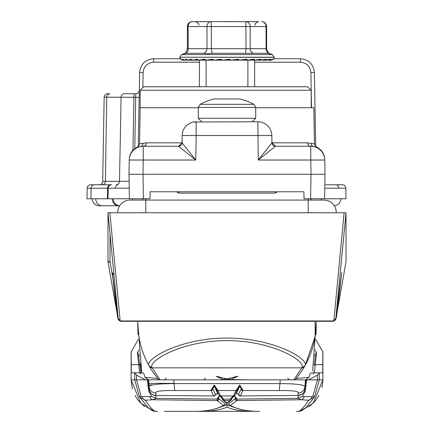 <?xml version="1.0" encoding="UTF-8"?>
<svg xmlns="http://www.w3.org/2000/svg" width="433" height="433" viewBox="0 0 433 433"><rect width="100%" height="100%" fill="white"/><g stroke="black" fill="none" stroke-linecap="round" stroke-linejoin="round"><path stroke-width="0.65" d="M311.181 90.259L140.162 90.259L143.664 86.757L307.549 86.757L311.181 90.259L311.262 107.757L313.838 107.757L314.466 143.864L307.538 142.825A3.502 3.226 90 0 0 310.764 146.262L275.453 146.262L258.257 160.021L271.956 142.825L307.538 142.825M198.298 107.757L140.162 107.757L139.534 143.864L146.462 142.825L182.044 142.825L182.174 135.518L182.044 142.825L195.743 160.021L178.548 146.262A3.502 3.502 0 0 0 182.044 142.825L178.548 146.262A3.502 3.502 90 0 0 182.049 142.825M275.458 146.262A3.502 3.502 0 0 1 271.956 142.825A3.502 3.502 0 0 0 275.458 146.262L271.956 142.825L271.827 135.518L196.171 135.518L195.743 160.021L143.242 160.021L142.993 174.266L143.42 198.769L149.991 198.769L150.116 191.765L303.885 191.765L304.009 198.769L310.585 198.769L311.013 174.266L128.991 174.266L129.24 160.021L128.991 174.266L129.418 198.769L107.99 198.769L108.174 188.203L107.595 188.203L107.422 198.769L112.25 198.769A6.998 6.435 90 0 0 118.685 205.767L99.238 205.767A6.998 6.998 0 0 1 92.24 198.769A6.998 6.998 0 0 0 99.238 205.767A6.998 6.998 0 0 1 92.24 198.769A6.998 6.998 0 0 0 99.238 205.767M143.42 198.769L129.418 198.769M310.997 143.199A3.502 3.356 101.9 0 0 313.638 146.56L313.638 146.56C317.476 147.166 317.476 147.166 313.638 146.56L310.764 146.262A14.002 14.002 0 0 1 324.761 160.021L310.764 160.021L311.013 174.266L325.01 174.266L324.761 160.021L325.01 174.266L324.582 198.769L310.585 198.769M143.004 143.199A3.502 3.356 78.1 0 1 140.362 146.56C136.525 147.166 136.525 147.166 140.362 146.56L143.242 146.262L143.242 160.021L129.24 160.021A14.002 14.002 0 0 1 143.242 146.262L178.548 146.262M311.262 107.757L255.703 107.757M188.653 123.952L190.991 122.756M193.529 122.014L257.83 121.76A14.002 14.002 0 0 1 271.827 135.518A14.002 14.002 0 0 0 257.83 121.76L258.257 160.021L310.764 160.021L310.764 146.262A14.002 14.002 0 0 1 324.761 160.021M129.251 159.506C129.575 153.764 132.319 149.596 137.477 146.993L138.203 146.911M196.171 121.76A14.002 14.002 0 0 0 182.174 135.518L196.171 135.518L196.171 121.76A14.002 14.002 0 0 0 182.174 135.518M143.242 146.262A3.502 3.226 90 0 0 146.462 142.825M253.884 104.342L200.116 104.342A56.003 56.003 0 0 1 214.2 98.951L239.801 98.951A56.003 56.003 0 0 1 253.884 104.342L255.703 107.411L198.298 107.411L198.298 118.258L255.703 118.258L252.206 121.76M298.84 411.296L300.984 410.939L313.275 403.15L322.894 379.849L322.894 351.845L315.787 339.656L322.839 351.845L322.709 372.845L319.289 372.845L319.289 379.849L314.526 396.942L306.109 407.48L300.345 410.939A6.998 6.998 90 0 1 297.985 411.35L296.405 411.35M164.139 411.35L252.336 411.35C242.074 411.377 233.631 409.97 227 407.139C220.37 409.97 211.926 411.377 201.664 411.35L164.139 411.35M153.017 410.939L153.655 410.939L147.891 407.48L139.48 396.942L134.712 379.849L131.107 379.849L140.725 403.145L153.017 410.939L155.16 411.296M145.499 379.849L136.53 379.849L141.061 396.065L142.002 396.644L151.766 396.585L148.865 391.454L148.086 385.679L149.163 389.835L149.104 387.107C148.551 384.861 156.876 383.692 174.082 383.6L174.683 390.528C161.33 390.387 155.074 391.237 155.902 393.072L155.907 395.448L213.653 395.962L211.039 390.247L214.259 385.018L217.918 390.312L220.538 395.973L233.463 395.973L236.088 390.312L239.741 385.018L242.962 390.247L240.347 395.962L298.099 395.448L298.099 393.072C299.019 391.248 292.762 390.404 279.317 390.528L242.908 390.528A1.678 1.662 19.4 0 1 241.224 388.866L238.567 394.36L241.224 388.866M233.425 407.063L227 404.59L227 403.54L231.07 400.092A1.678 1.662 44.4 0 1 229.869 400.585L224.132 400.585L227 403.128L229.869 400.585L230.405 399.107L233.024 396.054M253.083 411.161A1.678 1.635 -90 0 1 252.336 411.35L201.664 411.35A1.678 1.635 90 0 1 200.917 411.161M297.985 411.35C300.156 411.399 303.722 407.697 308.686 400.244L301.303 399.756L236.77 400.574L230.464 405.418C237.587 409.423 247.303 411.404 259.6 411.35C247.119 411.431 237.127 409.38 229.62 405.191L228.765 403.756L235.254 398.641L228.765 403.756M231.882 398.463L234.426 395.708L237.127 399.096L297.834 398.355L298.424 395.518M155.577 395.518L156.167 398.355L216.879 399.096L219.58 395.708L222.124 398.463M220.982 396.054L223.601 399.107L224.132 400.585A1.678 1.662 -44.4 0 1 222.93 400.092L222.562 399.583A1.678 1.645 -28.8 0 0 224.034 400.428M238.664 394.29A1.678 1.662 31.4 0 0 240.347 395.962L298.099 395.448A6.998 6.944 -178.7 0 0 304.843 389.835L305.915 385.679L305.141 391.454L302.234 396.585L312.004 396.644L312.945 396.065L317.47 379.849L317.47 375.135L319.289 372.845L311.359 372.845L309.952 373.966L309.216 377.062L305.698 379.849M236.927 400.276A1.678 1.629 -156.9 0 1 235.254 398.641L235.498 397.959A1.678 1.494 -179 0 0 237.127 399.096L236.77 400.574A1.678 1.662 -135.8 0 1 235.097 398.901M304.199 396.704A5.938 3.551 -86.5 0 1 301.303 399.756L297.834 398.355M219.764 407.399L227 404.693L234.237 407.399M227 407.139L227 404.59L220.576 407.063M219.412 395.546A1.678 1.672 -73.2 0 0 220.121 395.978L219.109 395.183A1.678 1.662 -31.5 0 0 220.538 395.973L233.463 395.973A1.678 1.662 31.5 0 0 234.897 395.183L237.625 389.424A1.678 1.662 19.4 0 0 237.69 389.159M280.227 379.849L173.779 379.849L174.082 383.6L279.918 383.6L280.227 379.849L305.4 379.849L304.843 389.835M279.317 390.528L279.918 383.6C297.227 383.708 305.557 384.877 304.897 387.102C304.096 390.734 301.828 392.726 298.099 393.072M155.902 393.072C152.172 392.726 149.905 390.734 149.104 387.107L148.6 379.849L168.161 379.849L145.91 379.849M305.882 386.512L306.396 380.223L308.54 379.849L293.606 379.849C293.953 379.833 296.665 375.828 301.747 367.834L301.796 367.747C307.057 361.674 272.655 340.517 226.962 340.609C181.086 340.582 147.058 361.663 152.21 367.747L152.259 367.834C157.336 375.828 160.048 379.833 160.394 379.849L219.921 379.849L223.466 379.579L216.072 376.342L227 378.897L237.934 376.342L230.535 379.579L234.08 379.849L293.606 379.849A3.502 3.496 90 0 0 296.329 378.55L309.173 377.235M225.236 403.756L218.752 398.641L225.236 403.756L224.386 405.191C216.879 409.38 206.882 411.431 194.401 411.35C206.698 411.404 216.413 409.423 223.536 405.418L217.231 400.574L152.697 399.756L145.315 400.244C150.283 407.697 153.85 411.399 156.021 411.35L157.601 411.35M131.161 351.845L138.214 339.656L131.161 351.845L131.291 372.845L134.712 372.845L136.53 375.135L145.461 379.849L147.604 380.142L148.032 386.512L148.005 383.346L148.779 387.908M166.31 378.112L164.556 379.849L173.779 379.849L148.6 379.849M148.768 387.757L148.183 379.849M305.974 386.512L305.996 383.346L305.26 387.757L305.817 379.849L308.09 379.849M317.47 375.135L308.54 379.849L322.894 379.849L321.973 387.589M315.062 349.924L316.599 352.814L314.369 372.845L313.005 373.933M140.996 373.933L139.637 372.845L137.402 352.814L138.939 349.924M136.53 375.135L136.53 379.849L134.712 379.849L134.712 372.845L142.646 372.845L144.048 373.966L144.784 377.062L148.303 379.849M139.875 365.463L140.839 372.845L139.875 365.457A1.402 1.007 -7.2 0 1 139.875 365.463L138.387 353.631L139.875 365.463A1.402 1.007 -7.2 0 0 138.906 364.646L131.204 364.646M322.796 364.646L315.094 364.646A1.402 1.007 7.2 0 0 314.125 365.457A1.402 1.007 7.2 0 1 314.125 365.457L315.614 353.631A1.402 1.007 7.1 0 1 316.599 352.814M149.163 389.835A6.998 6.944 -1.3 0 0 155.907 395.448L214.2 395.978A1.678 1.672 -105.2 0 0 215.434 394.36L215.894 394.084A1.678 1.418 36 0 1 215.737 394.371L214.2 395.978A1.678 1.672 -105.2 0 1 213.756 396.038L213.653 395.962A1.678 1.662 -31.4 0 0 215.336 394.29L212.733 388.65L215.336 394.29M218.903 398.901A1.678 1.662 135.8 0 1 217.231 400.574L216.879 399.096A1.678 1.494 179 0 0 218.508 397.959L218.752 398.641A1.678 1.629 156.9 0 1 217.074 400.276M156.167 398.355L152.697 399.756A5.938 3.551 -93.5 0 1 149.802 396.704M312.945 396.065L314.526 396.942L308.686 400.244A5.938 3.816 -86.1 0 0 312.004 396.644M153.655 410.939A6.998 6.998 90 0 0 156.021 411.35M142.002 396.644A5.938 3.816 -93.9 0 0 145.315 400.244L139.48 396.942L141.061 396.065M148.086 385.679A6.998 6.219 -4.1 0 0 148.649 387.53M151.766 396.585L156.059 398.29M148.351 385.679A6.998 6.208 171.3 0 0 148.384 385.955L148.384 385.955A6.998 6.208 171.3 0 0 148.438 386.231M149.039 389.419A6.998 6.192 167.2 0 0 149.093 389.689L149.445 390.912C148.189 390.972 154.516 396.845 155.923 395.529M304.962 389.419A6.998 6.192 12.8 0 1 304.908 389.689L305.617 385.955A6.998 6.208 8.7 0 1 305.568 386.231M305.649 385.679A6.998 6.208 8.7 0 1 305.617 385.955L305.736 385.11M305.915 385.679A6.998 6.219 -175.9 0 1 305.352 387.53M297.947 398.29L302.234 396.585M222.562 399.583L222.032 398.214A1.678 1.472 -20.9 0 1 221.967 398.003L221.187 396.817L219.574 395.886L218.508 397.959M235.498 397.959L234.426 395.886L232.813 396.812L232.034 398.003A1.678 1.472 20.9 0 1 231.974 398.214L232.813 396.812M221.187 396.817L222.032 398.214A1.678 1.472 -20.9 0 0 223.601 399.107L230.405 399.107A1.678 1.472 20.9 0 0 231.974 398.214L231.439 399.583A1.678 1.645 28.8 0 1 229.966 400.428M238.112 394.084L238.567 394.36A1.678 1.672 105.2 0 0 239.801 395.978L239.801 395.978A1.678 1.672 105.2 0 0 240.25 396.038L237.62 393.819L236.277 393.467L238.112 394.084A1.678 1.418 144 0 0 238.264 394.371M235.85 393.505L236.277 393.467L239.709 386.339L237.971 387.773L237.755 388.699A1.678 1.608 9.7 0 1 237.733 388.986L237.971 387.779M242.962 390.247A1.678 1.591 -171.3 0 1 241.268 388.65L239.709 386.339L239.741 385.018M215.894 394.084L217.723 393.456L214.292 386.339L212.733 388.65A1.678 1.591 -8.7 0 1 211.039 390.247M217.918 390.312A1.678 1.608 170.3 0 1 216.246 388.699L216.035 387.773L214.292 386.339L214.259 385.018M215.737 394.371L218.151 393.505M220.121 395.978L220.121 395.978A1.678 1.672 -73.2 0 0 220.603 396.054L220.121 395.978M216.04 387.789L216.381 389.424A1.678 1.662 -19.4 0 0 217.961 390.528L236.045 390.528A1.678 1.662 19.4 0 0 237.625 389.424L237.733 388.986A1.678 1.608 9.7 0 1 236.088 390.312M234.897 395.183L233.382 396.054A1.678 1.672 73.2 0 0 233.88 395.978L233.88 395.978A1.678 1.672 73.2 0 0 234.594 395.546M227 402.641L227 403.128M231.439 399.583L231.07 400.092A1.678 1.662 44.4 0 0 231.287 399.811M222.714 399.811A1.678 1.662 -44.4 0 0 222.93 400.092L227 403.54M230.464 405.418L229.62 405.191M224.386 405.191L223.536 405.418M140.611 371.157A3.502 1.927 173 0 1 141.347 370.123M138.776 356.732A3.502 2.452 173 0 1 139.437 355.157M312.653 370.123A3.502 1.927 -173 0 1 313.389 371.157M314.564 355.157A3.502 2.452 -173 0 1 315.224 356.732M137.402 352.814A1.402 1.007 -7.1 0 1 138.387 353.631L138.387 353.631M315.143 321.281L315.143 336.403L305.319 365.154L301.779 371.059L296.232 378.512M316.03 334.476L316.258 322.309M152.221 371.065L157.866 378.621L152.221 371.059L149.158 366.004C141.634 352.511 137.829 337.951 137.743 322.331L137.748 321.281A89.258 89.258 0 0 0 137.743 322.331L137.743 322.309M152.21 367.747L149.158 366.004C143.778 359.655 179.635 337.989 226.962 338.086C274.105 337.924 310.337 359.661 304.848 366.004A89.258 89.258 0 0 0 315.143 336.403C315.516 335.564 315.89 330.877 316.258 322.331L312.707 369.674M215.428 379.849L203.694 379.849L219.921 379.849L223.72 379.562L225.003 378.702M230.535 379.579L250.306 379.849M243.308 379.849L226.995 379.849L227 378.94L236.694 376.466M144.833 377.235L157.791 378.539M140.444 363.628L141.791 372.845L137.743 322.341L137.975 334.476M232.034 377.641L237.934 376.342M217.312 376.466L221.967 377.641M230.28 379.557L229.003 378.702M324.939 320.95L324.95 321.281L332.576 321.275A3.502 3.502 0 0 0 336.019 318.385L346.01 261.743L336.019 318.385A3.502 3.502 90 0 1 332.571 321.281L316.252 321.281M137.748 321.281L121.429 321.281L129.056 321.281L129.066 320.95M121.429 321.281A3.502 3.502 -90 0 1 117.982 318.385A3.502 3.502 0 0 0 121.429 321.281L121.429 321.281A3.502 3.502 -90 0 1 117.982 318.385C117.522 318.342 115.627 303.073 112.299 272.579L118.144 318.168L107.99 212.771L107.99 261.743L117.982 318.385A3.502 3.312 170 0 0 118.009 318.526M324.95 321.281L129.056 321.281M346.01 261.743L346.01 213.009L335.862 318.174A3.502 3.502 90 0 1 332.382 321.281L332.382 321.281A3.502 3.426 -90 0 0 333.832 320.95L344.132 212.771L346.01 212.771M107.99 212.771L109.868 212.771L120.174 320.95A3.502 3.426 90 0 0 121.624 321.281L121.613 321.281A3.502 3.502 -90 0 1 118.144 318.168A3.502 3.48 173.8 0 0 120.174 320.95L333.832 320.95A3.502 3.48 -173.8 0 0 335.862 318.168L341.702 272.579C338.373 303.073 336.479 318.342 336.019 318.385A3.502 3.502 90 0 1 332.571 321.281M113.776 275.112L112.304 272.611L118.171 318.396L118.458 319.294L121.224 321.259M120.195 320.977L118.139 318.174M112.78 277.618L110.009 261.435L107.99 261.743L107.99 213.009M109.868 212.771L344.132 212.771M311.219 198.769L311.267 200.084L323.96 200.084A12.259 12.259 0 0 1 336.219 212.343A12.259 12.259 0 0 0 323.96 200.084L308.209 200.084L308.209 198.769M142.733 200.084L142.782 198.769M107.99 261.743L108.104 262.382A3.502 0.281 170 0 1 110.069 261.776M335.862 318.174L333.805 320.977M332.777 321.259L335.548 319.283L335.824 318.434L341.702 272.579M234.93 60.155L232.456 60.025L238.713 59.857L238.269 59.548L231.319 60.149A1.05 1.045 -90 0 1 231.227 60.155L238.372 59.186L239.417 60.155L234.93 60.155L239.525 60.155L231.227 60.155L238.269 59.548L238.372 59.186M229.019 60.155L224.305 60.155M222.21 60.052A21 0.514 175.2 0 0 221.149 60.149L214.367 60.155L220.77 59.186L222.665 60.155L221.187 59.548M187.381 26.548L188.16 26.548A4.898 4.119 -90 0 1 192.284 21.65A4.898 4.898 0 0 0 187.381 26.548L187.381 49.053L188.16 48.68L206.985 48.68A4.898 4.076 -75 0 1 203.797 53.286L207.391 53.665L212.175 53.286L211.342 48.68L266.079 48.68L266.62 49.053C268.444 53.124 269.467 54.634 269.694 53.595L272.411 54.585L274.257 57.216L179.744 57.216L274.257 57.356L273.521 59.245L271.004 60.155L257.678 60.155M203.797 53.286L185.697 53.286A4.898 4.076 75 0 0 188.16 48.68L188.16 26.548L211.342 26.548L211.342 48.68L206.985 48.68L206.985 26.548A4.898 4.119 90 0 1 211.104 21.65L258.019 21.65M187.381 49.053C185.557 53.124 184.534 54.634 184.306 53.595L185.697 53.286M253.743 21.704L257.337 21.65M206.633 60.155A1.05 0.936 90 0 0 206.714 60.149L214.07 60.149L206.53 60.155L212.148 59.186L214.367 60.155L212.614 59.543L206.714 60.149L214.27 60.149M222.779 60.155L229.62 59.186L231.114 60.155L222.779 60.155A1.05 1.045 90 0 0 222.865 60.149L225.073 60.149M242.264 59.927L246.621 59.857L246.464 59.548A1.05 0.368 -95.3 0 0 246.474 59.543L239.525 60.155L246.713 59.186L247.27 60.155L239.904 60.155L247.373 60.155L239.904 60.155M250.388 59.9L253.814 59.857L253.954 59.548A1.05 0.547 -95.8 0 0 253.982 59.543L247.373 60.155L254.344 59.186L254.393 60.155L248.293 60.155L260.596 60.155L266.398 59.186L265.445 60.155L260.596 60.155L267.486 60.155M257.489 59.884L260.044 59.857A1.05 0.693 90 0 0 260.525 60.155L247.887 60.155L254.48 60.155L260.98 59.186L260.525 60.155L254.653 60.155L263.21 60.155M270.23 60.155L265.499 60.155L270.381 59.186L268.974 60.155L260.596 60.155L265.445 60.155L260.596 60.155L265.878 59.538A1.05 0.839 -98.3 0 0 266.398 59.186M257.759 60.155L269.012 60.155L272.806 59.186L270.988 60.155L270.885 59.889M182.986 60.155L184.994 60.155L182.986 59.5L182.997 60.155L180.978 59.402L182.591 60.149L181.27 59.846L180.68 59.186L182.986 60.155L182.434 59.186L184.956 60.155L199.521 60.155L197.459 59.543L193.464 60.149L199.315 60.149M184.994 60.155L185.795 59.186L188.447 60.155L186.482 59.532L185.021 60.149L188.312 60.149L185.021 60.149A1.05 0.346 90 0 1 184.994 60.155M188.55 60.149A1.05 0.525 90 0 1 188.501 60.155L190.644 59.186L193.329 60.155L191.359 59.543L188.55 60.149L193.205 60.149M193.405 60.155L196.809 59.186L199.434 60.155M206.113 86.757L206.113 60.155L199.521 60.155L204.067 59.186L206.53 60.155L204.625 59.543L199.591 60.149L206.222 60.149M263.28 60.155L267.437 60.155M271.421 60.127L254.653 60.155L270.203 60.155M273.494 59.267L271.41 60.155L254.653 60.155L254.653 86.757M247.887 86.757L247.887 60.155L271.004 60.155L273.515 59.251M192.284 21.65L206.725 21.65M227 21.704L241.408 21.65M200.257 21.704L211.104 21.65L211.342 26.548L250.182 26.548L250.182 48.68A4.898 4.314 -107.6 0 0 253.478 53.286L212.175 53.286M208.176 21.65L204.479 21.65M253.478 53.286L268.763 53.286A4.898 4.314 -72.4 0 1 266.079 48.68L266.079 26.548L266.62 26.548A4.898 4.898 0 0 0 261.721 21.65A4.898 4.357 90 0 1 266.079 26.548L250.182 26.548A4.898 4.357 90 0 0 245.825 21.65L246.063 48.68L245.56 53.286M268.763 53.286L269.694 53.595M212.749 59.559L212.484 59.548A1.05 0.406 -95.4 0 1 212.148 59.186M214.07 60.155L214.367 60.155A1.05 1.007 -90 0 1 213.669 59.857L212.484 59.548M221.409 59.602L214.568 60.149L221.149 60.149M227.926 59.9L222.865 60.149M246.464 59.548L239.611 60.149M253.954 59.548L247.454 60.149M260.044 59.857L260.477 59.548L254.555 60.149M263.41 59.873L260.655 60.149M270.381 59.186A1.05 0.942 -101.4 0 1 269.851 59.527L269.851 59.527A1.05 0.942 -101.4 0 1 269.689 59.548L265.548 60.149M272.806 59.186A1.05 1.012 -108.9 0 1 272.362 59.494L272.362 59.494A1.05 1.012 -108.9 0 1 272.054 59.548L270.095 60.025M204.722 59.554L204.528 59.548A1.05 0.585 -96 0 1 204.067 59.186M214.568 60.149A1.05 1.007 90 0 1 214.476 60.155L222.665 60.155A1.05 1.045 -90 0 1 221.934 59.857L220.77 59.186M228.516 60.025L230.388 59.857L229.62 59.186M267.973 59.862L268.731 59.857A1.05 0.352 90 0 0 268.974 60.155M228.997 60.155L229.663 60.155M246.518 59.543L246.474 59.543A1.05 0.368 -95.3 0 0 246.713 59.186M254.019 59.543L253.982 59.543A1.05 0.547 -95.8 0 0 254.344 59.186M260.477 59.548A1.05 0.709 -96.8 0 0 260.525 59.543L260.525 59.543A1.05 0.709 -96.8 0 0 260.98 59.186M181.086 59.473A1.05 1.045 -162.1 0 1 180.68 59.186M183.132 59.543A1.05 1.023 -111.9 0 1 182.434 59.186M186.526 59.548A1.05 0.958 -102.4 0 1 185.795 59.186M191.31 59.548A1.05 0.866 -98.8 0 1 190.644 59.186M197.383 59.548A1.05 0.736 -97 0 1 196.809 59.186M340.76 198.769A6.998 6.998 0 0 1 334.298 205.751A6.998 6.998 90 0 0 340.76 198.769A6.998 6.998 90 0 1 334.298 205.751A6.998 6.998 0 0 0 340.76 198.769L324.582 198.769L346.01 198.769L345.826 188.203L324.766 188.198M112.25 198.769L113.24 198.769A6.998 6.998 -90 0 0 119.708 205.751A6.998 6.998 0 0 1 113.24 198.769A6.998 6.998 -90 0 0 119.708 205.751L118.685 205.767M116.634 184.767L116.271 184.767A3.502 3.215 90 0 0 119.492 181.33L129.115 181.281M129.234 188.198L108.174 188.203A3.502 3.502 0 0 1 111.671 184.767L94.334 184.767L111.671 184.767A3.502 3.502 0 0 0 108.174 188.203M324.826 184.767L342.33 184.767A3.502 3.502 0 0 1 345.826 188.203M138.306 146.468L139.594 72.511C140.595 64.192 145.261 59.608 153.596 58.753L180.123 58.753M273.883 58.753L300.405 58.753C308.74 59.608 313.405 64.192 314.407 72.511L315.695 146.468M199.348 62.195L153.596 62.195L153.596 58.753C145.261 59.608 140.595 64.192 139.594 72.511L139.161 97.317L106.734 97.198L105.387 181.33L119.492 181.33L121.088 97.198A3.502 3.215 -90 0 1 124.303 93.755L135.783 93.755A3.502 3.502 0 0 0 139.285 90.318A3.502 3.502 0 0 1 135.783 93.755L134.766 148.611M311.522 107.757L310.905 72.511L314.407 72.511C313.405 64.192 308.74 59.608 300.405 58.753L300.405 62.195L254.653 62.195M104.164 97.198A3.502 3.502 0 0 1 107.66 93.755A3.502 3.502 0 0 0 104.164 97.198L106.734 97.198A3.502 3.215 -90 0 1 109.95 93.755L107.66 93.755A3.502 3.502 0 0 0 104.164 97.198L102.691 181.33L105.387 181.33A3.502 3.215 90 0 1 102.166 184.767M110.81 184.767A3.502 3.215 90 0 0 107.595 188.203L91.119 188.203A3.502 3.215 90 0 1 94.334 184.767L90.67 184.767A3.502 3.502 0 0 0 87.174 188.203L86.99 198.769L107.422 198.769M99.195 184.767A3.502 3.502 0 0 0 102.691 181.33M199.348 86.757L199.521 60.155A1.05 0.828 90 0 0 199.591 60.149L206.422 60.149M206.113 60.155L214.367 60.155M247.373 60.155L247.887 60.155M117.781 212.343A12.259 12.259 0 0 1 130.041 200.084A12.259 12.259 0 0 0 117.792 212.771A12.259 12.259 0 0 1 117.781 212.343A12.259 12.259 0 0 0 117.792 212.771A12.259 12.259 0 0 1 117.781 212.343M311.7 212.343A12.259 12.259 0 0 0 311.711 212.771A12.259 12.259 0 0 1 311.7 212.343M336.214 212.771A12.259 12.259 0 0 0 336.219 212.343A12.259 12.259 0 0 1 336.214 212.771A12.259 12.259 0 0 0 336.219 212.343A12.259 12.259 0 0 1 336.214 212.771M142.3 212.343A12.259 12.259 0 0 1 142.295 212.771A12.259 12.259 0 0 0 142.3 212.343M275.453 146.262A3.502 3.502 90 0 1 271.956 142.825M212.782 388.866A1.678 1.662 -19.4 0 1 211.093 390.528L174.683 390.528M300.345 410.939L300.984 410.939M131.107 351.845L131.107 379.849L131.107 351.845M322.894 379.849L322.839 351.845M148.844 384.899L152.367 384.899M216.311 389.159A1.678 1.662 -19.4 0 0 216.381 389.424L219.109 395.183M149.266 366.199L149.206 366.091A3.502 3.442 150.6 0 0 152.259 367.834L301.747 367.834A3.502 3.442 -150.6 0 0 304.794 366.091L304.735 366.199M301.796 367.747L304.848 366.004M160.394 379.849A3.502 3.496 -90 0 1 157.677 378.55M225.317 378.534A1.748 1.732 90 0 0 226.995 379.849A1.748 1.732 -90 0 0 228.684 378.534M277.623 191.716L275.199 193.118L277.623 191.716M178.802 191.765L178.802 193.118L176.377 191.716L178.802 193.118L275.199 193.118L275.199 191.765M110.009 261.435L110.009 235.087M145.791 198.769L145.791 200.084L130.041 200.084M184.306 53.595L181.589 54.585L272.411 54.585M181.27 59.846L182.84 60.149M183.013 60.149L184.815 60.149L183.013 60.149M206.714 60.149L207.174 60.149M230.388 59.857A1.05 1.045 90 0 0 231.114 60.155M238.713 59.857A1.05 1.007 90 0 0 239.417 60.155M246.621 59.857A1.05 0.936 90 0 0 247.27 60.155M253.814 59.857A1.05 0.828 90 0 0 254.393 60.155M265.072 59.857A1.05 0.53 90 0 0 265.445 60.155M206.119 60.046A1.05 0.931 -90 0 0 206.53 60.155M321.513 198.769L321.513 200.084L321.513 198.769M132.487 198.769L132.487 200.084L132.487 198.769M113.24 198.769A6.998 6.998 0 0 0 119.708 205.751M95.774 198.769A6.998 6.435 90 0 0 102.21 205.767M117.825 184.767A3.502 2.474 90 0 0 115.351 188.182M336.181 184.767A3.502 2.474 90 0 1 338.655 188.182M133.959 93.755L132.953 150.262M90.67 184.767A3.502 3.502 0 0 0 87.174 188.203L91.119 188.203L90.952 198.769M153.596 62.195C147.344 62.834 143.843 66.271 143.096 72.511L142.83 87.59M310.905 72.511C310.158 66.271 306.656 62.834 300.405 62.195M143.096 72.511L139.594 72.511M145.791 212.771L145.791 200.084L308.209 200.084L308.209 212.771M314.466 143.864L315.045 145.726L316.523 146.993C321.681 149.596 324.425 153.764 324.755 159.506M137.477 146.993L138.961 145.726L139.534 143.864M140.162 90.259L140.162 107.757M200.116 104.342L198.298 107.411M198.298 118.258L201.8 121.76M255.703 107.411L255.703 118.258M148.005 383.346L148.303 383.346M148.719 383.346L174.044 383.346M305.703 383.346L305.996 383.346M298.624 411.35L302.386 410.408M318.953 395.497L315.284 400.936L309.454 406.441M131.107 379.849L132.357 388.839M135.047 395.497L137.261 399.053L140.222 402.63L144.546 406.441M155.382 411.35L151.615 410.408M148.27 385.116L149.093 389.689M298.077 395.529L302.196 394.117L303.917 392.228L304.908 389.689M314.125 365.457L315.614 353.631M137.743 322.331L137.743 322.331A89.258 89.258 0 0 0 149.158 366.004M316.177 326.19L316.258 322.369M205.448 378.096L203.694 379.849M216.072 376.347L227 378.94M287.696 378.112L289.444 379.849M108.104 262.382L117.982 318.385M255.005 25.152L255.465 23.414L258.506 21.65M181.281 59.851L179.744 57.356M198.996 25.152L198.422 23.23L195.499 21.65M266.62 26.548L266.62 49.053M181.589 54.585L179.744 57.216M260.525 59.543L254.48 60.155M269.851 59.527L265.499 60.155M269.012 60.155L272.076 59.543"/></g></svg>

